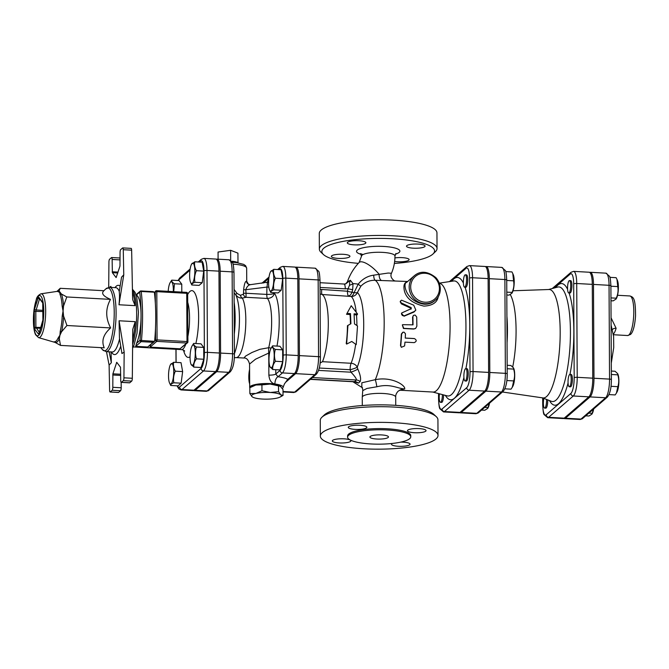 <?xml version="1.0" encoding="UTF-8"?>
<svg xmlns="http://www.w3.org/2000/svg" width="669" height="669" viewBox="0 0 669 669"><rect width="100%" height="100%" fill="white"/><g stroke="black" fill="none" stroke-linecap="round" stroke-linejoin="round"><path stroke-width="1" d="M218.094 259.179L218.061 252.029L230.629 250.306L237.938 253.133L237.988 262.783M230.68 260.333L230.629 250.306M238.022 262.817A10.278 2.341 179.7 0 0 231.65 261.228M252.773 397.169L252.104 396.734A14.86 3.387 179.7 0 0 252.874 397.219A14.86 3.387 179.7 0 0 262.649 399.067A14.86 3.387 179.7 0 0 276.991 398.114A14.86 3.387 179.7 0 0 280.052 397.077A14.86 3.387 179.7 0 0 280.796 394.819A14.86 3.387 179.7 0 0 270.259 392.486L278.547 391.649L280.796 394.819L283.037 395.404L283.004 389.542L279.993 385.896A14.86 3.387 -0.3 0 1 280.085 385.946M280.754 386.381L270.217 384.048A14.86 3.387 -0.3 0 1 279.993 385.896M261.922 384.876L255.867 385.001A14.86 3.387 -0.3 0 1 270.217 384.048L261.922 384.876L261.955 390.738L270.259 392.486A14.86 3.387 179.7 0 0 255.909 393.447L261.955 390.738M251.845 386.54L252.815 386.038A14.86 3.387 -0.3 0 1 255.867 385.001L249.821 387.711L249.855 393.564L255.909 393.447A14.86 3.387 179.7 0 0 252.104 396.734L249.855 393.564M283.037 395.404L280.052 397.077M278.513 385.796L278.547 391.649M282.36 388.396A16.725 3.805 179.7 0 0 283.129 387.251A16.725 3.805 179.7 0 0 274.9 384.014A16.725 3.805 179.7 0 0 258.1 384.073A16.725 3.805 179.7 0 0 249.688 387.418A16.725 3.805 179.7 0 0 249.83 387.903M249.596 369.372A10.219 2.559 -86.8 0 0 248.809 377.333A10.219 2.559 -86.8 0 0 249.671 383.872M270.56 271.689L273.78 269.331C273.094 272.233 273.629 275.202 275.394 278.237C273.663 282.042 273.161 285.906 273.889 289.836C271.631 290.664 270.594 291.567 270.778 292.529L269.548 289.928A10.219 2.559 -86.8 0 0 272.35 288.949A10.219 2.559 -86.8 0 0 273.813 278.613A10.219 2.559 -86.8 0 0 270.56 271.689A10.219 2.559 -86.8 0 0 268.645 280.729A10.219 2.559 -86.8 0 0 269.548 289.928M273.78 269.331L281.08 269.741L282.694 278.647L281.189 290.246L278.078 292.93L270.778 292.529M281.189 290.246L273.889 289.836M282.694 278.647L275.394 278.237M270.962 348.44L272.618 345.848C272.3 346.977 273.211 348.173 275.344 349.435C274.139 353.316 274.165 357.263 275.411 361.277C273.295 363.953 272.408 366.704 272.743 369.522L269.95 366.687A10.219 2.559 -86.8 0 0 271.647 367.574A10.219 2.559 -86.8 0 0 274.19 354.252A10.219 2.559 -86.8 0 0 270.962 348.44A10.219 2.559 -86.8 0 0 269.047 357.48A10.219 2.559 -86.8 0 0 269.95 366.687M275.344 349.435L282.644 349.837L279.918 346.249L272.618 345.848M282.644 349.837L282.703 361.678L275.411 361.277M282.703 361.678L280.043 369.924L272.743 369.522M170.503 364.622L173.723 362.272C173.037 365.174 173.572 368.142 175.337 371.178C173.606 374.974 173.112 378.838 173.831 382.777C171.573 383.605 170.536 384.499 170.72 385.461L169.491 382.869A10.219 2.559 -86.8 0 0 173.697 373.946A10.219 2.559 -86.8 0 0 170.503 364.622A10.219 2.559 -86.8 0 0 168.529 376.07A10.219 2.559 -86.8 0 0 169.491 382.869M173.288 291.625A10.219 2.559 -86.8 0 0 170.662 281.983A10.219 2.559 -86.8 0 0 170.077 282.753L171.732 280.16C171.415 281.289 172.326 282.485 174.458 283.748L173.706 291.642M170.077 282.753A10.219 2.559 -86.8 0 0 168.187 291.341M191.593 264.146L194.821 261.788C194.127 264.69 194.671 267.659 196.427 270.694C194.704 274.491 194.202 278.363 194.93 282.293C192.664 283.121 191.627 284.016 191.811 284.986L190.59 282.385A10.219 2.559 -86.8 0 0 193.383 281.398A10.219 2.559 -86.8 0 0 194.855 271.062A10.219 2.559 -86.8 0 0 191.593 264.146A10.219 2.559 -86.8 0 0 189.678 273.186A10.219 2.559 -86.8 0 0 190.59 282.385M175.337 371.178L182.637 371.579L181.023 362.673L173.723 362.272M182.637 371.579L181.132 383.178L173.831 382.777M171.732 280.16L179.033 280.562L181.759 284.149L181.801 292.094M181.759 284.149L174.458 283.748M194.821 261.788L202.122 262.198L203.727 271.104L202.222 282.694L199.111 285.387L191.811 284.986M202.222 282.694L194.93 282.293M181.132 383.178L178.021 385.871L170.72 385.461M203.727 271.104L196.427 270.694M192.028 346.015L193.684 343.423C193.366 344.552 194.278 345.748 196.41 347.01C195.206 350.891 195.223 354.829 196.469 358.843C194.361 361.528 193.475 364.279 193.809 367.097L191.016 364.254A10.219 2.559 -86.8 0 0 192.714 365.149A10.219 2.559 -86.8 0 0 195.256 351.827A10.219 2.559 -86.8 0 0 192.028 346.015A10.219 2.559 -86.8 0 0 190.113 355.055A10.219 2.559 -86.8 0 0 191.016 364.254M196.41 347.01L203.71 347.412L200.984 343.824L193.684 343.423M203.71 347.412L203.769 359.253L196.469 358.843M203.769 359.253L201.11 367.498L193.809 367.097M546.514 399.41A6.197 1.547 93.2 0 1 544.625 408.082A6.197 1.547 93.2 0 1 543.379 403.273A6.197 1.547 93.2 0 1 543.872 398.381M547.727 399.886A6.197 1.547 93.2 0 1 545.82 408.149L544.625 408.082M570.716 285.395A6.197 1.547 93.2 0 1 568.792 292.947A6.197 1.547 93.2 0 1 567.588 286.683A6.197 1.547 93.2 0 1 569.478 280.579A6.197 1.547 93.2 0 1 570.716 285.395M569.478 280.579L570.674 280.646A6.197 1.547 93.2 0 1 571.911 285.462A6.197 1.547 93.2 0 1 569.988 293.014L568.792 292.947M585.718 415.834L588.963 416.009L591.889 414.17L593.453 409.144M593.671 408.96A10.01 2.509 93.2 0 1 592.282 413.484L591.889 414.17M610.973 300.757L613.13 300.883L616.065 299.035L616.241 298.19C617.964 294.393 618.465 290.522 617.746 286.591L616.977 279.391L616.132 277.685L609.885 277.342M616.977 279.391L617.445 280.47A10.01 2.509 93.2 0 1 618.39 287.135A10.01 2.509 93.2 0 1 616.458 298.349L616.065 299.035M610.956 297.897L616.241 298.19M610.897 286.215L617.746 286.591M588.829 413.141L592.073 413.325M569.654 386.607A6.197 1.547 93.2 0 1 569.286 386.757A6.197 1.547 93.2 0 1 568.073 380.494A6.197 1.547 93.2 0 1 569.963 374.389A6.197 1.547 93.2 0 1 571.201 379.925A6.197 1.547 93.2 0 1 569.654 386.607M569.963 374.389L571.167 374.456A6.197 1.547 93.2 0 1 572.396 379.992A6.197 1.547 93.2 0 1 570.849 386.674A6.197 1.547 93.2 0 1 570.481 386.824L569.286 386.757M609.024 394.593L615.187 394.927L616.45 393.021L617.847 386.682C619.051 382.802 619.034 378.855 617.788 374.841L617.663 373.653L615.062 371.253L611.341 371.052M617.663 373.653L617.939 374.28A10.01 2.509 93.2 0 1 618.825 383.295A10.01 2.509 93.2 0 1 616.943 392.159L616.45 393.021M611.006 386.306L617.847 386.682M611.357 374.489L617.788 374.841M463.868 376.187A6.197 1.547 93.2 0 1 465.8 368.627A6.197 1.547 93.2 0 1 467.004 374.899A6.197 1.547 93.2 0 1 465.114 380.996A6.197 1.547 93.2 0 1 463.868 376.187M465.8 368.627L466.995 368.694A6.197 1.547 93.2 0 1 468.2 374.966A6.197 1.547 93.2 0 1 466.31 381.062L465.114 380.996M442.376 394.593A6.197 1.547 93.2 0 1 440.453 402.32A6.197 1.547 93.2 0 1 439.474 393.824M443.58 394.911A6.197 1.547 93.2 0 1 441.649 402.387L440.453 402.32M504.861 388.823L511.016 389.166L512.287 387.259L513.683 380.92C514.887 377.04 514.862 373.093 513.616 369.079L513.499 367.891L510.89 365.491L507.169 365.282M513.499 367.891L513.767 368.519A10.01 2.509 93.2 0 1 514.653 377.533A10.01 2.509 93.2 0 1 512.78 386.398L512.287 387.259M481.555 410.072L484.791 410.248L487.726 408.408L489.29 403.382M489.507 403.19A10.01 2.509 93.2 0 1 488.119 407.722L487.726 408.408M506.834 380.536L513.683 380.92M507.194 368.728L513.616 369.079M484.665 407.379L487.902 407.563M464.997 287.034A6.197 1.547 93.2 0 1 464.621 287.185A6.197 1.547 93.2 0 1 463.416 280.921A6.197 1.547 93.2 0 1 465.306 274.817A6.197 1.547 93.2 0 1 466.544 280.353A6.197 1.547 93.2 0 1 464.997 287.034M465.306 274.817L466.502 274.884A6.197 1.547 93.2 0 1 467.74 280.42A6.197 1.547 93.2 0 1 466.193 287.101A6.197 1.547 93.2 0 1 465.825 287.252L464.621 287.185M506.801 294.996L508.958 295.121L511.894 293.273L512.078 292.428C513.8 288.632 514.302 284.76 513.575 280.829L512.814 273.629L511.969 271.923L505.722 271.581M512.814 273.629L513.274 274.708A10.01 2.509 93.2 0 1 514.227 281.373A10.01 2.509 93.2 0 1 512.287 292.587L511.894 293.273M506.793 292.136L512.078 292.428M506.726 280.453L513.575 280.829M357.505 325.945L356.217 344.619L351.777 341.466L346.642 344.092L347.922 325.41L350.916 323.737L350.481 313.619L346.994 313.427L351.225 305.725L357.555 314.012L354.068 313.82L354.511 323.938L357.505 325.945M354.144 314.739L356.477 314.865A6.197 2.96 -4.9 0 0 357.104 314.89L357.555 314.012M350.439 324.005A37.155 9.307 -86.8 0 0 350.021 314.514L346.542 314.321L346.994 313.427M350.021 314.514L350.481 313.619M346.642 344.092L346.224 343.523A37.155 9.307 -86.8 0 0 347.445 325.736L347.922 325.41M320.108 363.024L322.491 361.686A37.155 9.307 -86.8 0 0 328.295 322.943A37.155 9.307 -86.8 0 0 322.149 294.511L351.225 296.459A37.155 9.307 93.2 0 1 356.184 312.03M563.867 418.401A15.621 3.914 -86.8 0 0 564.452 418.618A15.621 3.914 -86.8 0 0 565.397 418.234L590.058 396.909A15.621 3.914 -86.8 0 0 593.98 378.244L593.487 284.434A15.621 3.914 -86.8 0 0 590.351 272.3A15.621 3.914 -86.8 0 0 589.74 272.45M612.57 329.407A4.951 3.194 -164.2 0 1 616.116 328.27L611.065 317.825M611.098 325.059L613.624 336.524L613.724 347.562L611.299 363.041M278.873 269.615L279.517 269.055A12.611 3.161 93.2 0 1 282.803 278.547L283.204 355.298A2.475 0.56 -0.3 0 1 286.24 354.879L285.839 278.128A15.086 3.78 -86.8 0 0 282.803 266.404L294.778 267.065A15.086 3.78 93.2 0 1 297.805 278.789L298.207 355.548A15.086 3.78 93.2 0 1 294.427 373.578L287.77 379.331A22.913 5.218 179.7 0 0 278.011 376.756A6.197 3.069 -82.6 0 0 274.9 384.014C271.38 383.195 269.373 380.226 268.871 375.117A6.197 1.413 -0.3 0 0 275.787 374.046L275.762 369.689M283.129 387.251L284.434 383.939L287.77 379.331M233.899 272.551A2.475 0.56 179.7 0 0 233.983 272.408A2.475 0.56 179.7 0 0 232.135 271.873L220.16 271.213A15.554 3.897 -86.8 0 0 217.04 259.12A15.554 3.897 -86.8 0 0 216.43 259.271M193.642 390.445A15.554 3.897 -86.8 0 0 194.227 390.663A15.554 3.897 -86.8 0 0 195.164 390.278L216.689 371.671A15.554 3.897 -86.8 0 0 220.594 353.081L220.16 271.213M203.869 258.393L215.844 259.054A15.554 3.897 93.2 0 1 218.964 271.146L219.399 353.015A15.554 3.897 93.2 0 1 215.493 371.604L193.968 390.211A15.554 3.897 93.2 0 1 193.032 390.596L181.056 389.935A15.554 3.897 -86.8 0 0 181.993 389.55L203.518 370.944A15.554 3.897 -86.8 0 0 207.423 352.354L206.989 270.477A15.554 3.897 -86.8 0 0 203.869 258.393L201.327 259.313A2.475 2.333 49.2 0 0 200.549 261.061A13.079 3.278 93.2 0 1 203.961 270.895L204.396 352.764A13.079 3.278 93.2 0 1 201.11 368.393L179.593 387.008A13.079 3.278 93.2 0 1 177.402 385.837M319.924 280.595A2.475 0.56 179.7 0 0 320.008 280.453A2.475 0.56 179.7 0 0 318.16 279.918L299.01 278.856A15.086 3.78 -86.8 0 0 295.974 267.132A15.086 3.78 -86.8 0 0 295.372 267.291M295.974 267.132L315.132 268.194A15.086 3.78 93.2 0 1 318.16 279.918L318.561 356.669A15.086 3.78 93.2 0 1 314.781 374.699L295.623 373.637L285.73 382.191M295.623 373.637A15.086 3.78 -86.8 0 0 299.411 355.607L299.01 278.856M546.23 414.763A2.475 2.333 49.2 0 0 548.639 417.305L564.201 418.167A15.621 3.914 93.2 0 1 563.256 418.551L547.694 417.69A15.621 3.914 -86.8 0 0 548.639 417.305L573.3 395.981A15.621 3.914 -86.8 0 0 577.213 377.316L576.72 283.505A2.475 0.56 179.7 0 0 573.693 283.924L574.186 377.734A13.137 3.286 93.2 0 1 570.891 393.439L546.23 414.763A13.137 3.286 93.2 0 1 542.793 404.87L542.76 397.946M592.291 284.367L576.72 283.505A15.621 3.914 -86.8 0 0 573.584 271.371L589.155 272.233A15.621 3.914 93.2 0 1 592.291 284.367L592.776 378.177A15.621 3.914 93.2 0 1 588.862 396.842L564.201 418.167M470.014 371.972A2.475 0.56 -0.3 0 1 473.05 371.554L472.557 277.744A15.621 3.914 -86.8 0 0 469.421 265.61L484.983 266.471A15.621 3.914 93.2 0 1 488.119 278.605L472.557 277.744A2.475 0.56 179.7 0 0 469.529 278.162L470.014 371.972A13.137 3.286 93.2 0 1 466.719 387.677L442.058 409.002A13.137 3.286 93.2 0 1 438.63 399.109L438.605 393.589M438.63 399.109A2.475 0.56 179.7 0 0 438.546 399.259C438.856 405.071 439.324 408.266 439.943 408.851L443.522 411.928L459.093 412.79A15.621 3.914 93.2 0 0 460.029 412.405L484.691 391.081A15.621 3.914 93.2 0 0 488.613 372.416L488.119 278.605M512.738 366.863A50.409 12.619 -86.8 0 0 510.255 294.561M502.452 392.001L542.969 397.93A54.306 13.597 -86.8 0 0 559.853 344.485A54.306 13.597 -86.8 0 0 548.965 289.51L513.039 290.764M459.703 412.639A15.621 3.914 -86.8 0 0 460.289 412.857A15.621 3.914 -86.8 0 0 461.234 412.472L485.895 391.148A15.621 3.914 -86.8 0 0 489.808 372.482L489.315 278.672A15.621 3.914 -86.8 0 0 486.179 266.538A15.621 3.914 -86.8 0 0 485.577 266.688M424.205 304.219C405.715 301.493 402.546 282.92 406.568 282.435L414.203 275.829A16.098 15.153 49.2 0 0 410.248 292.855A16.098 15.153 49.2 0 0 424.815 303.684L424.815 303.684A16.098 15.153 49.2 0 0 435.268 300.189L434.114 301.192C431.555 303.341 428.252 304.345 424.205 304.219M132.663 339.877A32.204 8.061 -86.8 0 0 135.222 321.672L119.074 320.777L119.467 338.288L121.95 353.541L124.166 352.078L123.932 377.818A2.475 0.619 93.2 0 1 123.313 380.644L121.382 382.317A2.475 0.619 93.2 0 1 121.231 382.375A2.475 0.619 93.2 0 1 120.729 380.452L120.504 367.239L116.732 362.322L112.894 373.812L112.802 387.309A2.475 0.619 93.2 0 1 112.183 390.27L110.251 391.942A2.475 0.619 93.2 0 1 110.101 392.001A2.475 0.619 93.2 0 1 109.607 390.211L109.106 365.107L111.322 362.732L111.104 351.919M110.736 287.386L110.92 286.382L110.912 287.402M131.642 250.173L132.596 297.922L132.746 299.829L135.138 305.658L118.99 304.763C119.592 299.21 119.676 294.878 119.224 291.776L121.549 277.183L123.765 274.808L123.263 249.704L131.642 250.173A2.475 0.619 -86.8 0 0 131.149 248.375L122.77 247.915A2.475 0.619 93.2 0 1 123.263 249.704M108.704 287.377L108.93 262.106A2.475 0.619 93.2 0 1 109.557 259.271L111.489 257.598A2.475 0.619 93.2 0 1 111.639 257.54A2.475 0.619 93.2 0 1 112.133 259.463L112.367 272.676L116.138 277.593L119.977 266.103L120.06 252.606A2.475 0.619 93.2 0 1 120.688 249.646L122.619 247.973A2.475 0.619 93.2 0 1 122.77 247.915M109.482 287.319L110.92 286.382M60.511 345.405L55.117 342.436A25.924 6.489 -86.8 0 0 59.298 338.815L60.511 345.405L104.213 347.821C101.245 340.906 103.386 334.274 110.644 327.927C105.476 318.126 105.426 308.61 110.494 299.377C103.185 296.208 100.994 293.323 103.921 290.722L60.218 288.306L59.048 290.915L61.389 293.992A2.475 2.116 -22 0 1 60.051 294.519A25.246 6.322 93.2 0 1 62.158 306.185A2.475 1.02 176.4 0 0 63.555 305.976L63.07 311.026L63.605 316.136L62.217 316.077A25.246 6.322 93.2 0 1 60.243 331.272A2.475 1.371 -167 0 1 61.59 331.74L59.934 335.244L59.298 338.815A2.475 2.032 25 0 0 58.019 338.171A25.246 6.322 93.2 0 1 55.987 341.19A25.246 6.322 93.2 0 1 54.139 341.759A2.475 2.392 -68.3 0 1 54.197 341.775A2.475 2.392 -68.3 0 1 54.206 341.784A2.475 2.392 -68.3 0 1 55.117 342.436L38.559 337.628A21.977 5.503 -86.8 0 0 40.165 337.126A21.977 5.503 -86.8 0 0 45.659 312.875A21.977 5.503 -86.8 0 0 40.976 293.808C38.367 295.054 36.82 296.911 36.327 299.361L34.094 309.203C32.555 321.605 33.843 331.724 35.649 334.793L38.559 337.628M60.243 331.272L59.934 335.244L58.019 338.171M40.976 293.808L56.924 291.416A25.246 6.322 93.2 0 1 57.777 291.517A2.475 2.392 111.7 0 0 59.048 290.915A25.924 6.489 -86.8 0 0 56.982 291.408M57.777 291.517L59.708 292.428L60.051 294.519M62.158 306.185L63.07 311.026L62.217 316.077M56.965 291.408L60.218 288.306M66.791 296.961L63.555 305.976A25.924 6.489 -86.8 0 0 61.389 293.992L66.791 296.961L110.494 299.377M120.094 258.025A2.475 0.619 -86.8 0 0 120.019 258L111.639 257.54M135.222 321.672L132.755 329.324L132.32 378.278L123.932 377.818M123.313 380.644L131.693 381.104A2.475 0.619 -86.8 0 0 132.32 378.278M131.693 381.104L129.761 382.777L121.382 382.317M121.156 382.359L121.189 387.769L112.802 387.309M112.183 390.27L120.562 390.729A2.475 0.619 -86.8 0 0 121.189 387.769M120.562 390.729L118.63 392.402L110.251 391.942M119.074 320.777L124.166 352.078M106.48 351.66L109.106 365.107M118.99 304.763L123.765 274.808M109.189 351.81L111.322 362.732M66.942 325.51L61.59 331.74A25.924 6.489 -86.8 0 0 63.605 316.136L66.942 325.51L110.644 327.927M154.154 341.851L147.698 347.01L135.723 346.341L141.167 341.642L153.134 342.302L154.539 341.349L139.963 340.37A1.238 1.162 49.2 0 0 141.167 341.642L141.452 340.63A68.121 17.059 -86.8 0 0 141.201 291.492L140.9 290.99A1.238 1.162 49.2 0 0 139.712 292.127A1.238 0.694 -6.9 0 1 141.201 291.492L154.28 292.211L153.226 291.634L141.042 290.99M156.63 290.739L186.492 292.353L156.563 290.697A1.238 1.238 0 0 0 155.685 290.998A1.238 1.162 49.2 0 0 155.292 291.868L156.805 291.659L156.487 290.731A1.238 1.162 49.2 0 0 155.685 290.998L154.414 292.629A68.121 17.059 93.2 0 1 155.35 303.4A68.121 17.059 -86.8 0 1 155.484 328.579A68.121 17.059 93.2 0 1 154.673 340.872L154.539 341.349M135.723 346.341L136.551 343.314A26.007 6.514 -86.8 0 0 141.05 315.191A26.007 6.514 -86.8 0 0 136.3 295.071L136.133 295.021M187.621 293.658L187.663 293.582A1.238 1.238 0 0 0 186.492 292.353L186.743 293.315L187.663 293.582L187.914 341.826A1.238 1.238 0 0 1 187.487 342.771A1.238 1.162 49.2 0 0 187.872 341.901L186.994 341.558L186.684 343.038A1.238 1.162 49.2 0 0 187.487 342.771L180.028 348.8L150.09 347.136L150.592 344.936M400.221 389.902L404.67 388.957C405.924 385.603 392.059 376.229 375.284 379.683L361.837 382.793L361.829 387.368M399.569 390.203L433.111 392.059A54.498 13.648 -86.8 0 0 449.719 338.79A54.498 13.648 -86.8 0 0 439.324 283.246M354.369 381.807L358.375 383.103L360.114 381.606C361.185 379.156 360.424 374.983 357.823 369.096L357.238 367.147A41.495 10.386 -86.8 0 0 363.719 324.983A41.495 10.386 -86.8 0 0 357.388 292.545L360.867 286.181C364.923 282.101 369.706 280.135 375.209 280.286L407.655 281.49M407.204 281.883C404.243 282.602 403.29 285.546 404.352 290.706C406.192 298.349 412.714 303.483 423.912 306.109C432.433 305.7 437.217 302.522 438.27 296.593M415.282 328.613L413.584 329.048L403.449 328.487L402.328 324.917L403.767 328.337L413.902 328.897L415.692 328.362L416.854 326.213L416.72 317.022L415.165 315.091L413.777 315.216L412.924 316.378L413.032 324.85L402.663 324.674M412.714 324.833A54.498 13.648 -86.8 0 0 412.581 317.223L413.208 315.726M401.35 347.32L400.488 345.488A54.498 13.648 -86.8 0 0 401.341 334.048L402.863 332.217L404.143 332.209L405.456 333.781L405.263 338.096L414.479 338.606C416.862 340.095 416.762 341.441 414.186 342.637L404.962 342.127L404.611 345.94L401.35 347.32L400.781 345.722L401.659 333.898L403.19 332.15M405.263 338.054L414.178 338.547M415.842 310.107L413.977 312.038L404.034 316.211L401.45 313.443L401.768 312.941L401.567 314.296L402.487 315.584L404.352 315.785L414.287 311.503L415.842 310.107L413.718 305.173L401.542 300.18L400.422 301.175L401.074 302.789L411.201 307.631L411.293 308.626L401.768 312.941M410.992 309.22L410.9 308.25L401.383 303.877L400.187 301.778L400.472 301.008M246.727 281.34L246.51 281.147C245.197 281.331 244.244 284.183 243.641 289.702L243.441 294.235A3.713 3.077 -106.6 0 0 246.033 297.295L267.466 298.474C271.405 298.131 273.713 296.342 274.382 293.122C273.337 294.034 270.811 294.469 266.797 294.41A4.951 1.238 -86.8 0 0 267.466 298.474A30.966 7.752 93.2 0 1 268.687 347.721A6.197 1.029 -93 0 0 268.754 353.048L268.871 375.117M294.427 373.578L282.452 372.909L278.011 376.756L275.787 374.046L280.043 370.367A2.475 2.333 49.2 0 0 282.452 372.909A15.086 3.78 -86.8 0 0 286.24 354.879L298.207 355.548M266.789 282.653L266.914 282.611C267.491 282.77 267.5 284.258 266.931 287.085A6.197 0.895 -179 0 0 268.854 287.143M243.641 289.702A3.713 0.443 175.5 0 0 245.782 289.719C246.936 286.483 248.592 284.793 250.741 284.651M246.51 281.147A3.713 3.663 -63.3 0 0 250.256 284.701M243.876 293.231A3.713 0.452 175.7 0 0 246.05 293.265L245.782 289.719L266.931 287.085L266.797 294.41L246.05 293.265L246.033 297.295L242.329 298.098A3.713 2.517 -101.8 0 1 240.422 295.313L236.993 293.39A3.713 0.418 -34.3 0 0 235.672 294.711C237.512 297.153 239.736 298.282 242.329 298.098A30.966 7.752 -86.8 0 1 245.172 332.903A30.966 7.752 -86.8 0 1 236.174 357.597L234.317 357.731M243.441 294.235L240.422 295.313M234.083 292.679L235.672 294.711A34.412 8.613 93.2 0 1 234.409 353.692M236.993 293.39L234.066 289.393M271.112 348.164A6.197 3.738 -165.5 0 0 268.687 347.721L259.873 349.31L251.945 352.496L245.657 356.033L243.909 358.024C246.485 357.773 248.375 359.78 249.562 364.053L255.508 359.211L268.754 353.048A6.197 1.413 -0.3 0 0 269.548 353.056M381.506 280.487A6.197 2.927 -88.8 0 1 379.122 274.282A16.725 5.636 43.7 0 0 359.136 262.491L361.519 256.16A16.725 3.805 -0.3 0 1 370.317 252.757A16.725 3.805 -0.3 0 1 387.476 252.849A16.725 3.805 -0.3 0 1 394.961 255.984C394.978 262.005 393.815 267.759 391.474 273.253L388.154 273.044L373.695 275.168C367.632 275.971 362.464 278.973 358.191 284.158L354.085 292.646L352.028 292.152A6.197 3.521 100.8 0 1 348.465 295.957A6.197 1.547 93.2 0 1 347.437 291.224A6.197 1.764 -165.2 0 0 352.028 292.152L352.705 289.602A6.197 1.764 14.8 0 1 348.114 288.673L347.437 291.224L320.05 289.351M352.705 289.602L352.998 283.648A6.197 3.713 -21.2 0 1 349.519 285.203L348.114 288.673L345.279 288.841A6.197 1.547 -86.8 0 0 344.033 284.032L345.664 283.899L350.355 280.269C349.067 284.074 349.937 283.171 349.519 285.203M360.867 286.181A6.197 0.552 -137.1 0 1 358.191 284.158A16.725 4.758 14.8 0 0 352.998 283.648L350.355 280.269L347.378 281.825C349.92 274.516 353.842 268.068 359.136 262.491M320.075 293.95L322.149 294.511M322.14 294.502C321.622 293.959 321.471 292.386 321.705 289.802M354.085 292.646A6.197 2.726 -78.5 0 1 351.225 296.459A6.197 5.879 -48 0 0 357.388 292.545A6.197 1.706 16 0 1 354.085 292.646M355.649 344.217A37.155 9.307 93.2 0 1 351.091 363.275A6.197 4.884 22.6 0 1 357.238 367.147A6.197 0.92 -16.2 0 1 350.121 369.731L350.966 372.198C354.637 375.995 356.468 378.595 356.443 379.984L354.545 381.631A6.197 5.937 -142.2 0 1 358.375 383.103M310.567 379.198L354.52 381.664M360.114 381.606A6.197 5.678 57.2 0 0 356.443 379.984L312.465 377.55M318.595 370.409L350.966 372.198A6.197 0.736 158.5 0 0 357.823 369.096M433.019 253.961L435.419 251.661A58.83 13.397 179.7 0 0 437.033 248.525A58.83 13.397 179.7 0 0 385.754 235.513A58.83 13.397 179.7 0 0 321.329 245.69A58.83 13.397 179.7 0 0 319.364 249.144A58.83 13.397 179.7 0 0 321.011 252.263L323.436 254.529A56.355 12.828 -0.3 0 1 323.737 248.232A56.355 12.828 -0.3 0 1 391.984 238.733A56.355 12.828 -0.3 0 1 433.019 253.961A56.355 12.828 -0.3 0 1 394.35 263.461M358.333 263.352A56.355 12.828 -0.3 0 1 323.436 254.529M394.927 257.916A9.291 2.116 -0.3 0 1 402.203 257.64A9.291 2.116 -0.3 0 1 409.119 259.647A9.291 2.116 -0.3 0 1 404.201 261.537A9.291 2.116 -0.3 0 1 394.643 261.47M349.611 256.846A9.291 2.116 -0.3 0 1 339.442 258.451A9.291 2.116 -0.3 0 1 331.347 256.403A9.291 2.116 -0.3 0 1 331.657 255.859A9.291 2.116 -0.3 0 1 341.826 254.245A9.291 2.116 -0.3 0 1 349.92 256.302A9.291 2.116 -0.3 0 1 349.611 256.846M406.811 245.64A9.291 2.116 -0.3 0 1 416.979 244.034A9.291 2.116 -0.3 0 1 425.083 246.092A9.291 2.116 -0.3 0 1 415.8 248.249A9.291 2.116 -0.3 0 1 406.501 246.184A9.291 2.116 -0.3 0 1 406.811 245.64M354.219 244.854A9.291 2.116 -0.3 0 1 347.311 242.847A9.291 2.116 -0.3 0 1 347.621 242.303A9.291 2.116 -0.3 0 1 357.79 240.698A9.291 2.116 -0.3 0 1 365.884 242.747A9.291 2.116 -0.3 0 1 354.219 244.854M437.033 248.525L436.949 232.845A58.83 13.397 179.7 0 0 385.678 219.833A58.83 13.397 179.7 0 0 321.245 230.011A58.83 13.397 179.7 0 0 319.28 233.464L319.364 249.144M436.28 416.662L433.863 414.395A56.355 12.828 179.7 0 0 379.691 404.854A56.355 12.828 179.7 0 0 324.607 414.671A56.355 12.828 179.7 0 0 324.273 414.972L321.881 417.264A58.83 13.397 -0.3 0 1 322.224 416.946A58.83 13.397 -0.3 0 1 379.733 406.702A58.83 13.397 -0.3 0 1 436.28 416.662A58.83 13.397 -0.3 0 1 437.927 419.789L438.011 435.469A58.83 13.397 -0.3 0 1 379.248 449.167A58.83 13.397 -0.3 0 1 320.342 436.079A58.83 13.397 -0.3 0 1 322.307 432.626A58.83 13.397 -0.3 0 1 386.741 422.448A58.83 13.397 -0.3 0 1 438.011 435.469M320.342 436.079L320.267 420.4A58.83 13.397 -0.3 0 1 321.881 417.264M373.695 275.168A6.197 2.066 -87.6 0 0 375.209 280.286A54.498 13.648 -86.8 0 1 384.182 322.843A54.498 13.648 -86.8 0 1 375.284 379.683A6.197 0.669 79.7 0 1 376.839 386.774C390.495 383.312 396.943 388.438 404.67 388.957L400.99 389.642M362.481 387.594L361.737 387.292C361.829 386.414 363.242 390.504 362.74 390.612L366.913 388.463L376.839 386.774M370.208 436.481A9.291 2.116 -0.3 0 1 380.377 434.875A9.291 2.116 -0.3 0 1 388.472 436.932A9.291 2.116 -0.3 0 1 379.198 439.09A9.291 2.116 -0.3 0 1 369.898 437.024A9.291 2.116 -0.3 0 1 370.208 436.481M410.766 436.815L410.758 435.611A31.585 7.192 179.7 0 0 383.237 428.62A31.585 7.192 179.7 0 0 348.649 434.081A31.585 7.192 179.7 0 0 347.596 435.937L347.604 437.141A31.585 7.192 179.7 0 0 379.223 444.166A31.585 7.192 179.7 0 0 410.766 436.815A31.585 7.192 179.7 0 0 383.245 429.824A31.585 7.192 179.7 0 0 348.649 435.293A31.585 7.192 179.7 0 0 347.604 437.141M332.618 440.386A9.291 2.116 179.7 0 0 332.309 440.93A9.291 2.116 179.7 0 0 341.608 442.995A9.291 2.116 179.7 0 0 350.891 440.829A9.291 2.116 179.7 0 0 342.796 438.78A9.291 2.116 179.7 0 0 332.618 440.386M348.582 426.83A9.291 2.116 179.7 0 0 348.273 427.374A9.291 2.116 179.7 0 0 357.572 429.439A9.291 2.116 179.7 0 0 366.855 427.274A9.291 2.116 179.7 0 0 358.76 425.225A9.291 2.116 179.7 0 0 348.582 426.83M407.772 430.167A9.291 2.116 179.7 0 0 407.463 430.711A9.291 2.116 179.7 0 0 416.77 432.776A9.291 2.116 179.7 0 0 426.044 430.619A9.291 2.116 179.7 0 0 417.949 428.561A9.291 2.116 179.7 0 0 407.772 430.167M392.185 443.463A9.291 2.116 179.7 0 0 391.817 443.723A9.291 2.116 179.7 0 0 391.499 444.266A9.291 2.116 179.7 0 0 400.806 446.332A9.291 2.116 179.7 0 0 410.08 444.174A9.291 2.116 179.7 0 0 400.84 442.109M356.477 314.865A37.155 9.307 93.2 0 1 356.895 325.535M319.28 368.025L350.121 369.731A6.197 1.547 93.2 0 1 351.091 363.275L322.491 361.686M593.98 378.244L609.543 379.106A2.475 0.56 -0.3 0 1 611.382 379.641L610.897 285.83A2.475 0.56 179.7 0 0 609.049 285.295L609.543 379.106A15.621 3.914 93.2 0 1 605.621 397.771A2.475 2.333 49.2 0 0 607.235 397.235C610.003 393.899 611.382 388.037 611.382 379.641M610.814 285.972A2.475 0.56 179.7 0 0 610.897 285.83C610.588 280.068 610.128 276.882 609.509 276.264L605.913 273.161A15.621 3.914 93.2 0 1 609.049 285.295L593.487 284.434M590.058 396.909L605.621 397.771L580.96 419.095A2.475 2.333 49.2 0 0 582.574 418.551L607.235 397.235M565.397 418.234L580.96 419.095A15.621 3.914 93.2 0 1 580.023 419.48L564.452 418.618M627.622 335.529L630.424 334.5C631.528 333.714 634.53 330.168 635.542 315.868C635.55 297.362 633.15 297.128 629.813 295.957A19.819 4.959 93.2 0 1 633.769 313.669A19.819 4.959 93.2 0 1 628.818 335.044A19.819 4.959 93.2 0 1 627.622 335.529L613.448 334.743M613.373 334.074A19.819 4.959 -86.8 0 0 616.116 328.27M263.327 283.054L268.854 278.279M268.813 278.672L267.249 282.552M276.974 346.09A37.155 9.307 -86.8 0 0 274.382 293.122L274.39 292.729M283.204 355.298A12.611 3.161 93.2 0 1 280.043 370.367M218.964 271.146L206.989 270.477A2.475 0.56 179.7 0 0 203.961 270.895M507.052 342.854A52.6 13.171 -86.8 0 0 506.918 316.337M548.563 289.518L557.72 287.076A57.392 14.367 93.2 0 1 570.08 345.053A57.392 14.367 93.2 0 1 551.407 401.308L542.567 397.871M567.588 289.292A60.938 15.262 -86.8 0 0 557.938 285.061A60.938 15.262 -86.8 0 0 555.696 287.62M549.45 400.547A60.938 15.262 -86.8 0 0 568.065 382.952M569.988 374.389A60.938 15.262 -86.8 0 0 569.076 292.963M554.049 288.055L570.264 274.039A13.137 3.286 93.2 0 1 573.693 283.924M489.808 372.482L505.371 373.344A2.475 0.56 -0.3 0 1 507.219 373.879L506.726 280.068A2.475 0.56 179.7 0 0 504.886 279.533L505.371 373.344A15.621 3.914 93.2 0 1 501.457 392.009A2.475 2.333 49.2 0 0 503.063 391.465C505.831 388.137 507.219 382.275 507.219 373.879M506.642 280.211A2.475 0.56 179.7 0 0 506.726 280.068C506.425 274.307 505.965 271.121 505.338 270.502L501.75 267.399A15.621 3.914 93.2 0 1 504.886 279.533L489.315 278.672M485.895 391.148L501.457 392.009L476.796 413.333A2.475 2.333 49.2 0 0 478.402 412.79L503.063 391.465M461.234 412.472L476.796 413.333A15.621 3.914 93.2 0 1 475.851 413.718L460.289 412.857M574.186 377.734A2.475 0.56 -0.3 0 1 577.213 377.316L592.776 378.177M570.891 393.439A2.475 2.333 49.2 0 0 573.3 395.981L588.862 396.842M573.584 271.371L571.033 272.291A2.475 2.333 49.2 0 0 570.264 274.039M542.793 404.87A2.475 0.56 179.7 0 0 542.718 405.021C543.027 410.833 543.487 414.027 544.114 414.613L547.694 417.69M299.411 355.607L318.561 356.669A2.475 0.56 -0.3 0 1 320.409 357.204C320.451 365.14 319.113 370.793 316.387 374.163A2.475 2.333 49.2 0 1 314.781 374.699L294.603 392.151A15.086 3.78 93.2 0 1 293.691 392.519L296.208 391.608A2.475 2.333 49.2 0 1 294.603 392.151L283.02 391.507M178.347 280.528A13.079 3.278 93.2 0 1 179.024 279.667L189.954 270.217M199.404 262.047L200.549 261.061M176.098 362.406L176.031 349.302M195.866 343.54A33.442 8.371 -86.8 0 0 198.016 305.582A33.442 8.371 -86.8 0 0 189.896 291.467A33.442 8.371 -86.8 0 0 187.671 294.536M183.49 350.138A33.442 8.371 -86.8 0 0 190.055 356.753M179.593 387.008A2.475 2.333 49.2 0 0 181.993 389.55L193.968 390.211M39.304 332.351L35.883 327.149L35.8 311.135L39.555 298.792A1.238 0.87 -162.1 0 1 38.2 297.822L34.596 308.986A1.238 0.87 17.9 0 0 35.95 309.956L42.841 310.341M34.596 308.986A2.475 0.619 -86.8 0 0 34.286 311.344L34.37 327.358L40.893 327.434M42.841 311.528L34.286 311.344M34.37 327.358A2.475 0.619 -86.8 0 0 34.696 329.173L38.384 334.032A2.475 0.619 -86.8 0 0 39.019 333.48L42.624 322.324A2.475 0.619 -86.8 0 0 42.933 319.958L42.849 303.943A2.475 0.619 -86.8 0 0 42.515 302.129L38.827 297.27A2.475 0.619 -86.8 0 0 38.2 297.822M38.827 297.27A1.238 1.154 142.8 0 0 39.045 298.09L42.682 302.881A1.238 1.154 -37.2 0 1 42.515 302.129M40.608 328.312L36.051 328.061A1.238 1.154 142.8 0 0 34.696 329.173M38.384 334.032A1.238 1.154 -37.2 0 1 39.07 333.062M39.212 332.903A1.238 0.87 17.9 0 0 39.019 333.48M42.624 322.324A1.238 0.87 -162.1 0 1 42.757 321.797M38.71 335.278A20.154 5.043 93.2 0 1 34.094 309.705A20.154 5.043 93.2 0 1 43.025 301.978A20.154 5.043 93.2 0 1 38.71 335.278M111.439 351.936A34.679 8.68 -86.8 0 0 120.755 346.182M119.559 338.857A32.204 8.061 93.2 0 1 112.258 351.978L106.07 351.635A32.204 8.061 -86.8 0 0 115.896 319.924A32.204 8.061 -86.8 0 0 109.624 287.327L105.802 288.916A31.476 7.877 93.2 0 1 105.995 288.74A31.476 7.877 93.2 0 1 114.006 320.208A31.476 7.877 93.2 0 1 102.441 349.636L106.07 351.635M120.119 286.19A34.679 8.68 -86.8 0 0 114.993 287.628M115.879 287.67L115.821 287.67A32.204 8.061 93.2 0 1 119.283 291.391M132.437 289.961A32.204 8.061 93.2 0 1 136.652 313.702A32.204 8.061 93.2 0 1 132.621 344.368M135.138 305.658A32.204 8.061 -86.8 0 0 132.479 292.177M116.498 362.657L117.05 362.682M112.743 375L120.704 375.434M120.696 374.247L112.894 373.812M112.367 272.676L117.752 272.977M118.037 272.099L112.2 271.773M112.133 259.463L120.102 259.907M153.134 342.302L147.698 347.01M136.3 295.071L139.712 292.127A66.883 16.75 93.2 0 1 141.05 315.191A66.883 16.75 93.2 0 1 139.963 340.37L136.551 343.314M187.705 302.288A26.007 6.514 93.2 0 1 187.889 336.482M185.79 344.234A26.007 6.514 93.2 0 1 181.45 349.603L133.256 346.935M150.09 347.136L156.747 341.382L157.064 339.902L155.543 340.111A1.238 1.162 49.2 0 0 156.747 341.382L186.684 343.038L180.028 348.8M154.414 292.629L155.292 291.868L155.35 303.4M155.484 328.579L155.543 340.111L154.673 340.872M157.064 339.902L156.805 291.659L186.743 293.315L186.994 341.558L157.064 339.902M204.396 352.764A2.475 0.56 -0.3 0 1 207.423 352.354L219.399 353.015M201.11 368.393A2.475 2.333 49.2 0 0 203.518 370.944L215.493 371.604M178.038 280.512L179.802 277.928A2.475 2.333 49.2 0 0 179.024 279.667M439.282 283.129L453.624 280.98A57.618 14.425 93.2 0 1 465.599 339.275A57.618 14.425 93.2 0 1 447.268 395.889L432.759 392.042M463.4 283.096A61.264 15.337 -86.8 0 0 453.766 278.981A61.264 15.337 -86.8 0 0 451.717 281.273M445.403 395.396A61.264 15.337 -86.8 0 0 463.918 377.517M465.908 368.636A61.264 15.337 -86.8 0 0 465.064 287.21M450.931 281.39L466.092 268.277A13.137 3.286 93.2 0 1 469.529 278.162M267.433 282.519A6.197 5.929 62 0 0 268.629 280.938M267.015 282.619A6.197 5.929 62 0 0 268.587 282.117M233.038 264.163A18.581 4.231 -0.3 0 1 246.66 268.16L246.727 281.323L248.5 284.308M232.135 271.873L232.561 353.742A2.475 0.56 -0.3 0 1 234.409 354.277L233.983 272.408C233.673 266.672 233.213 263.494 232.603 262.884L229.015 259.781A15.554 3.897 93.2 0 1 232.135 271.873M220.594 353.081L232.561 353.742A15.554 3.897 93.2 0 1 228.664 372.332A2.475 2.333 49.2 0 0 230.27 371.797C233.029 368.477 234.409 362.64 234.409 354.277M216.689 371.671L228.664 372.332L207.139 390.939A2.475 2.333 49.2 0 0 208.745 390.403L206.203 391.323A15.554 3.897 93.2 0 0 207.139 390.939L195.164 390.278M297.805 278.789L285.839 278.128A2.475 0.56 179.7 0 0 282.803 278.547M282.803 266.404L280.286 267.316A2.475 2.333 49.2 0 0 279.517 269.055M234.301 334.132A38.827 9.717 -86.8 0 0 234.133 302.237M404.034 316.211L404.352 315.785M413.977 312.038L414.287 311.503M401.383 303.877L401.676 303.166M410.9 308.25L411.201 307.631M412.581 317.223L412.89 316.805M449.434 281.616L466.87 266.53A2.475 2.333 49.2 0 0 466.092 268.277M466.719 387.677A2.475 2.333 49.2 0 0 469.128 390.219A15.621 3.914 -86.8 0 0 473.05 371.554L488.613 372.416M442.058 409.002A2.475 2.333 49.2 0 0 444.467 411.544L469.128 390.219L484.691 391.081M443.522 411.928A15.621 3.914 -86.8 0 0 444.467 411.544L460.029 412.405M425.133 302.204A14.86 13.99 -130.8 0 1 412.572 279.809A14.86 13.99 -130.8 0 1 437.459 281.189A14.86 13.99 -130.8 0 1 425.133 302.204M320.041 287.444L345.279 288.841M395.421 254.161A21.676 4.934 179.7 0 0 392.837 247.53A21.676 4.934 179.7 0 0 363.543 247.681A21.676 4.934 179.7 0 0 361.034 254.337M362.74 390.621L362.255 397.269A16.725 3.805 -0.3 0 1 378.955 393.372A16.725 3.805 -0.3 0 1 395.697 397.093C395.546 395.036 396.391 393.046 398.239 391.106L401.199 389.592M582.574 418.551L580.023 419.48M629.813 295.957L617.546 295.28M605.913 273.161L590.351 272.3M478.402 412.79L475.851 413.718M571.033 272.291L552.251 288.54M542.676 397.913L542.718 405.021M283.02 391.934L293.691 392.519M177.109 385.821L178.723 388.831L181.056 389.935M501.75 267.399L486.179 266.538M39.011 333.287L42.891 320.033L42.732 302.948M115.821 287.67L109.624 287.327M100.76 347.629L102.441 349.636M103.912 290.722L105.802 288.916M132.42 289.209L135.038 292.353L136.693 296.936L138.475 312.272L136.994 333.363L133.992 345.162L132.587 348.273M129.61 382.844L121.231 382.375M118.48 392.469L110.101 392.001M153.226 291.634L140.975 290.956A1.238 1.238 0 0 0 140.097 291.258L136.041 294.761M179.802 277.928L190.138 268.988M198.241 261.98L201.327 259.313M176.014 362.397L175.947 349.302M181.45 349.603C183.114 349.895 184.192 350.372 184.677 351.049M268.762 282.025L250.474 284.659L248.517 284.317M232.294 262.223L236.542 262.599L243.708 264.389L245.69 265.785L246.66 268.16M230.27 371.797L208.745 390.403M194.227 390.663L206.203 391.323M261.88 283.238L269.022 277.058M277.702 269.548L280.286 267.316M249.688 387.418L249.562 364.053M236.174 357.597L243.851 358.015M217.04 259.12L229.015 259.781M466.87 266.53L469.421 265.61M438.546 399.259L438.521 393.564M315.132 268.194L318.695 271.296C319.272 271.848 319.707 274.9 320.008 280.453L320.409 357.204M316.387 374.163L296.208 391.608M435.268 300.189C440.52 296.426 443.02 285.688 435.879 277.635C427.708 271.137 420.483 270.535 414.203 275.829M345.572 283.924L347.378 281.825M320.016 282.703L344.033 284.032M310.374 379.365L354.077 381.782M352.881 381.715L361.87 387.41M391.474 273.253C389.099 277.944 395.496 281.774 394.844 280.813M395.989 253.451L394.961 255.984M361.519 256.16L360.449 253.626L363.024 254.563M362.255 397.269L362.297 405.514M395.697 397.093L395.739 405.339"/></g></svg>
